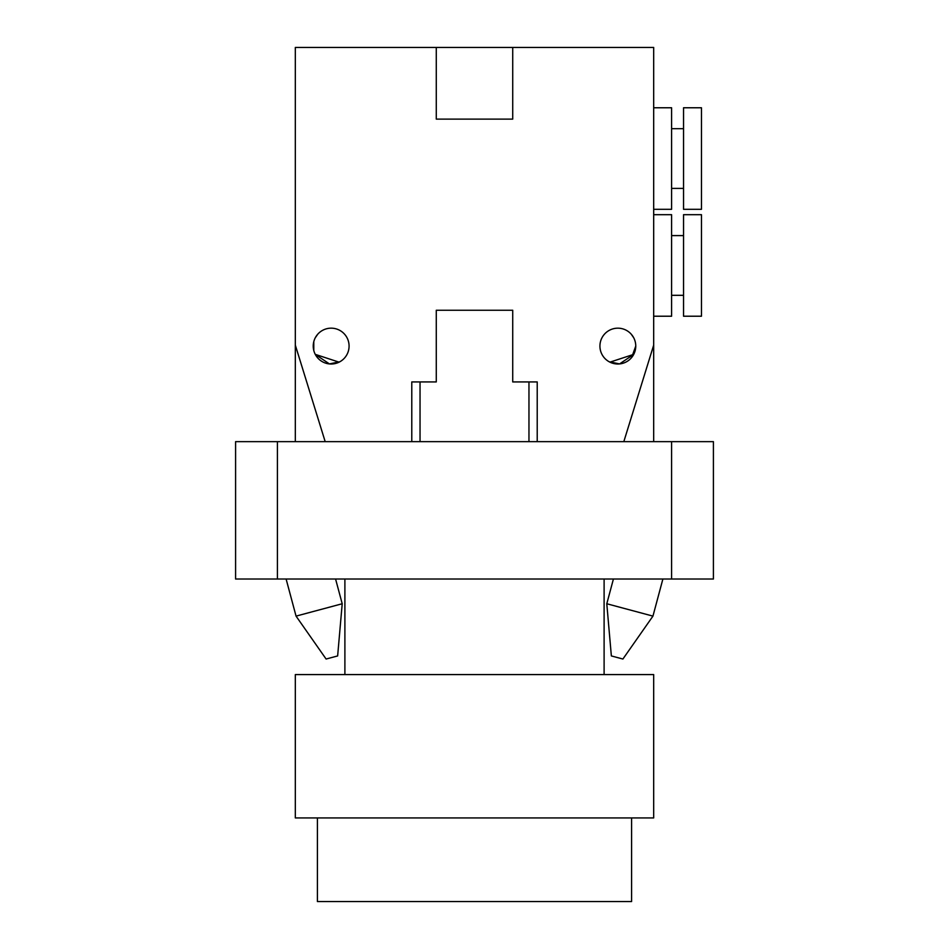 <?xml version="1.0" encoding="UTF-8"?>
<svg xmlns="http://www.w3.org/2000/svg" width="949" height="949" viewBox="0 0 949 949"><rect width="100%" height="100%" fill="white"/><g stroke="black" fill="none" stroke-linecap="round" stroke-linejoin="round"><path stroke-width="1.42" d="M335.578 579.02L342.209 603.754L296.052 616.115L286.112 579.02M342.209 603.754L337.642 655.937L326.1 659.033L296.052 616.115M662.888 579.02L652.948 616.115L606.791 603.754L613.422 579.02M652.948 616.115L622.9 659.033L611.358 655.937L606.791 603.754M277.405 579.02L277.405 441.653L235.589 441.653L235.589 579.02L713.411 579.02L713.411 441.653L671.595 441.653L671.595 579.02M277.405 441.653L671.595 441.653M633.73 337.797L631.204 334.143L633.742 337.808M635.213 350.501L635.759 346.1A17.912 17.912 0 0 1 608.89 361.605A17.912 17.912 0 0 1 608.89 330.572A17.912 17.912 0 0 1 635.759 346.088L631.643 357.524L633.742 354.357L619.578 363.918L609.187 361.771M612.105 363.064L609.922 362.162L633.742 354.357M313.787 350.501L313.787 341.676L313.787 350.501L313.787 341.676L313.265 345.056M339.078 362.162L315.258 354.357L329.422 363.918L339.813 361.771M315.258 337.808L317.796 334.143L315.258 337.808M336.895 363.064L335.851 363.372M317.346 357.5L315.258 354.357M295.317 441.653L295.317 345.128L325.187 441.653M436.279 119.123L512.721 119.123L436.279 119.123L436.279 47.45L295.317 47.45L295.317 345.128M653.683 316.219L671.595 316.219L671.595 214.688L653.683 214.688M671.595 295.317L683.541 295.317M683.541 214.688L683.541 316.219L701.465 316.219L701.465 214.688L683.541 214.688M653.683 107.771L671.595 107.771L671.595 209.314L653.683 209.314M671.595 128.684L683.541 128.684M683.541 107.771L683.541 209.314L701.465 209.314L701.465 107.771L683.541 107.771M411.783 441.653L411.783 381.925L436.279 381.925L436.279 310.252L512.721 310.252L512.721 381.925L537.217 381.925L537.217 441.653M436.279 310.252L512.721 310.252M528.961 381.925L528.961 441.653M420.039 441.653L420.039 381.925M349.078 346.088A17.912 17.912 0 0 1 322.197 361.605A17.912 17.912 0 0 1 322.197 330.572A17.912 17.912 0 0 1 349.078 346.088M623.813 441.653L653.683 345.128L653.683 441.653M653.683 345.128L653.683 47.45L512.721 47.45L512.721 119.123M436.279 47.45L512.721 47.45M317.417 817.931L317.417 901.55L631.583 901.55L631.583 817.931M653.683 674.585L295.317 674.585L295.317 817.931L653.683 817.931L653.683 674.585M671.595 235.589L683.541 235.589M671.595 188.412L683.541 188.412M604.11 674.585L604.11 579.02M344.89 674.585L344.89 579.02"/></g></svg>
